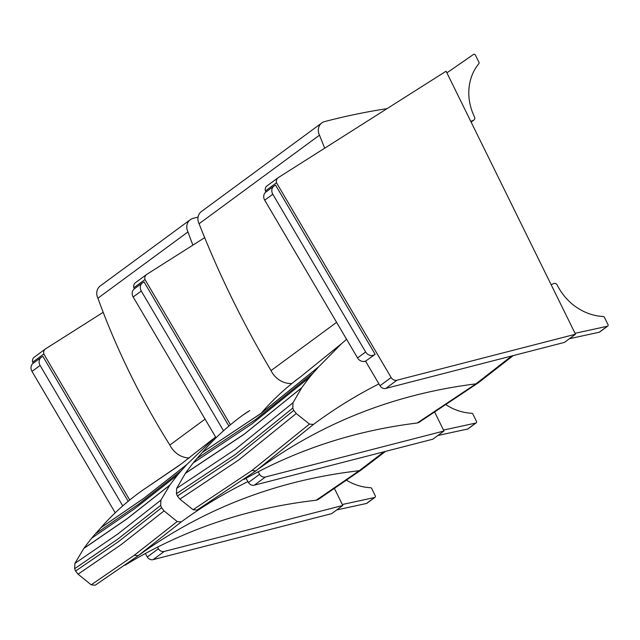 <?xml version="1.0" encoding="UTF-8"?>
<svg xmlns="http://www.w3.org/2000/svg" width="640" height="640" viewBox="0 0 640 640"><rect width="100%" height="100%" fill="white"/><g stroke="black" fill="none" stroke-linecap="round" stroke-linejoin="round"><path stroke-width="0.96" d="M198.064 217.088A742.24 653.528 53.7 0 0 193.12 218.36A10.6 9.328 53.7 0 0 190.296 219.704A10.6 9.328 53.7 0 0 187.952 231.944L97.904 298.2A689.552 607.136 53.7 0 0 169.856 445.032L205.072 419.12M187.952 231.944A689.552 607.136 53.7 0 0 192.888 245.136M97.904 298.2A10.6 9.328 -126.3 0 1 100.248 285.96L190.296 219.704M189.232 457.968A21.2 18.664 -126.3 0 1 169.856 445.032M215.528 436.888L186.816 464.544A504.432 444.136 -126.3 0 1 181.424 470.536A106.048 93.376 53.7 0 0 177.72 474.856A446.16 392.832 53.7 0 0 169.832 485.096L160.896 500.128L160.672 505.4A18.416 16.216 53.7 0 0 161.6 507.76L164.064 510.904L177.2 521.544L181.16 521.968C202.216 506.6 224.48 493.144 247.944 481.6M384.008 451.768L359.24 470.704L316.216 500.232C246.76 508.192 182.984 529.872 124.912 565.288M361.328 469.872A5.296 4.664 -126.3 0 1 361.28 469.912L318.032 499.6L316.216 500.232M169.832 485.096L126.872 518.872L83.832 548.376L74.896 563.408L74.672 568.68A18.416 16.216 -126.3 0 0 75.6 571.04L78.064 574.184L91.2 584.824L95.16 585.24L138.208 555.704L181.16 521.968M186.912 464.44L143.944 498.216L100.904 527.712C113.336 513.592 127.192 501.136 142.48 490.352A105.984 93.32 -126.3 0 1 145.76 488.16L179.312 465.392M91.2 584.824L134.248 555.288L177.2 521.544M83.832 548.376A446.16 392.832 -126.3 0 1 91.72 538.136A106.048 93.376 -126.3 0 1 95.424 533.816A504.432 444.136 53.7 0 0 100.816 527.824L100.904 527.712M142.48 490.352L181.496 463.76L212.888 439.064M100.816 527.824L143.848 498.328L186.816 464.544M181.424 470.536L138.456 504.32L95.424 533.816M91.72 538.136L134.76 508.632L177.72 474.856M83.704 548.544L126.744 519.04L169.704 485.264M74.896 563.408L117.944 533.888L160.896 500.128M78.064 574.184L121.112 544.664L164.064 510.904M74.672 568.68L117.72 539.16L160.672 505.4M75.6 571.04L118.648 541.52L161.6 507.76M153.096 559.64L164.224 551.448A5.296 4.664 -126.3 0 1 158.424 548.752L147.296 556.944A5.296 4.664 53.7 0 0 153.096 559.64L331.664 513.64L342.792 505.448L334.576 488.744M164.224 551.448L342.792 505.448M103.192 312.304L45.616 348.816A5.296 4.664 -126.3 0 0 45.384 348.976L34.256 357.168A5.296 4.664 53.7 0 0 32.672 362.184L43.8 353.992A5.296 4.664 -126.3 0 1 45.384 348.976M43.8 353.992L129.728 500M157.456 547.112L158.424 548.752M147.296 556.944L145.272 553.504M33.272 363.208L32.672 362.184M122.744 505.888L40.096 365.456A6.624 5.832 -126.3 0 1 41.288 357.304L33.192 363.264A6.624 5.832 53.7 0 0 32 371.408L115.208 512.792M41.288 357.304A6.624 5.832 -126.3 0 1 41.864 356.944L42.888 356.376L128.16 501.28M346.728 480.376A52.12 45.888 -126.3 0 0 370.536 487.712A1.328 1.168 -126.3 0 1 371.704 488.512L375.288 495.792A1.328 1.168 -126.3 0 1 374.6 497.504L366.504 503.464A1.328 1.168 53.7 0 0 366.904 503.28L375 497.328M342.336 504.512L374.6 497.504M366.504 503.464L336.696 509.936M346.6 339.328L341.544 343.664L318.592 366.912A504.352 444.072 -126.3 0 1 313.248 372.96A106.032 93.36 53.7 0 0 309.592 377.32A446.152 392.832 53.7 0 0 301.792 387.648L292.992 402.776L292.816 408.064A18.432 16.232 53.7 0 0 293.76 410.416L296.248 413.544L309.456 424.08L313.416 424.464C334.064 409.088 355.904 395.568 378.936 383.896M511.72 355.976L475.952 383.856L417.192 423.016C354.976 430.664 297.264 449.48 244.04 479.44M478 383.032A5.296 4.664 -126.3 0 1 477.952 383.072L418.856 422.448L417.192 423.016M301.792 387.648L244.216 434.144L185.432 473.256L176.64 488.392L176.456 493.672A18.432 16.232 -126.3 0 0 177.408 496.024L179.896 499.152L193.104 509.696L197.064 510.08L255.856 470.92L313.416 424.464M318.68 366.808L261.104 413.32L202.328 452.416C214.616 438.168 228.36 425.576 243.544 414.64A105.936 93.272 -126.3 0 1 249.456 410.768L249.456 410.768M193.104 509.696L251.896 470.536L309.456 424.08M185.432 473.256A446.152 392.832 -126.3 0 1 193.232 462.936A106.032 93.36 -126.3 0 1 196.896 458.576A504.352 444.072 53.7 0 0 202.232 452.52L202.328 452.416M243.544 414.64L249.744 410.592M202.232 452.52L261.016 413.432L318.592 366.912M313.248 372.96L255.68 419.472L196.896 458.576M193.232 462.936L252.016 423.832L309.592 377.32M185.312 473.424L244.096 434.312L301.672 387.816M176.64 488.392L235.424 449.264L292.992 402.776M179.896 499.152L238.68 460.016L296.248 413.544M176.456 493.672L235.248 454.544L292.816 408.064M177.408 496.024L236.192 456.888L293.76 410.416M387.064 108.632A742.24 653.528 53.7 0 0 324.656 121.584A10.6 9.328 53.7 0 0 321.832 122.928A10.6 9.328 53.7 0 0 319.488 135.168L199.08 223.752A907.08 798.664 53.7 0 0 271.032 370.584L336.6 322.344M319.488 135.168A907.08 798.664 53.7 0 0 324.704 148.176M199.08 223.752A10.6 9.328 -126.3 0 1 201.424 211.52L321.832 122.928M291.312 383.512A21.2 18.664 -126.3 0 1 271.032 370.584M374.12 354.872A6.624 5.832 -126.3 0 1 365.648 351.984L272.808 194.232A6.624 5.832 -126.3 0 1 274 186.08A6.624 5.832 -126.3 0 1 274.576 185.72L275.6 185.152L375.144 354.304L366.024 360.824L375.144 354.304M274 186.08L265.904 192.04A6.624 5.832 53.7 0 0 264.712 200.184L357.552 357.936A6.624 5.832 53.7 0 0 366.024 360.824M223.52 430.76L141.272 291.008A6.624 5.832 -126.3 0 1 142.472 282.864L134.376 288.816A6.624 5.832 53.7 0 0 133.176 296.968L216.048 437.776M142.472 282.864A6.624 5.832 -126.3 0 1 143.04 282.496L144.064 281.936L228.896 426.072M385.808 388.416L396.936 380.224A5.296 4.664 -126.3 0 1 391.136 377.528L380.008 385.72A5.296 4.664 53.7 0 0 385.808 388.416L564.376 342.416L575.504 334.224L446.088 71.2L278.328 177.592A5.296 4.664 -126.3 0 0 278.096 177.752L266.968 185.944A5.296 4.664 53.7 0 0 265.384 190.96L276.512 182.768A5.296 4.664 -126.3 0 1 278.096 177.752M396.936 380.224L575.504 334.224M276.512 182.768L391.136 377.528M380.008 385.72L365.504 361.08M265.984 191.984L265.384 190.96M446.896 72.84L473.544 54.416A1.328 1.168 -126.3 0 1 475.384 55.04L478.968 62.32A1.328 1.168 -126.3 0 1 478.856 63.672A52.12 45.888 -126.3 0 0 474.512 116.96A2.616 2.304 53.7 0 1 473.512 120.232L471.096 122.016M470.792 121.408L473.512 120.232M551.144 284.72L553.864 283.544A2.616 2.304 53.7 0 1 557.176 284.968A52.12 45.888 -126.3 0 0 603.248 316.488A1.328 1.168 -126.3 0 1 604.416 317.288L608 324.568A1.328 1.168 -126.3 0 1 607.312 326.28L599.216 332.24A1.328 1.168 53.7 0 0 599.616 332.056L607.712 326.104M575.04 333.288L607.312 326.28M599.216 332.24L569.408 338.712M254.28 485.192L265.408 477.008A5.296 4.664 -126.3 0 1 259.6 474.312L248.472 482.496A5.296 4.664 53.7 0 0 254.28 485.192L432.84 439.192L443.968 431L434.896 412.56M265.408 477.008L443.968 431M204.672 237.664L146.8 274.368A5.296 4.664 -126.3 0 0 146.56 274.528L135.432 282.72A5.296 4.664 53.7 0 0 133.848 287.736L144.984 279.552A5.296 4.664 -126.3 0 1 146.56 274.528M144.984 279.552L230.448 424.768M258.12 471.792L259.6 474.312M248.472 482.496L246.016 478.328M134.448 288.76L133.848 287.736M446.48 405.048A52.12 45.888 -126.3 0 0 471.712 413.264A1.328 1.168 -126.3 0 1 472.888 414.072L476.464 421.352A1.328 1.168 -126.3 0 1 475.776 423.056L467.68 429.016A1.328 1.168 53.7 0 0 468.08 428.84L476.176 422.88M443.512 430.064L475.776 423.056M467.68 429.016L437.872 435.488M385.56 451.368L361.28 469.912A5.296 4.664 -126.3 0 1 359.24 470.704C277.056 480.256 203.384 508.592 138.208 555.704L134.248 555.288M32 371.408L40.096 365.456M513.256 355.584L477.952 383.072A5.296 4.664 -126.3 0 1 475.952 383.856C395.176 393.984 322.744 422.312 258.664 468.84M341.544 343.664L300.16 377.136C285.824 387.704 272.808 399.768 261.104 413.32M251.896 470.536L255.856 470.92M365.648 351.984L357.552 357.936M264.712 200.184L272.808 194.232M133.176 296.968L141.272 291.008M300.16 377.136L295.248 380.712M471.12 122.072L473.944 119.992"/></g></svg>
